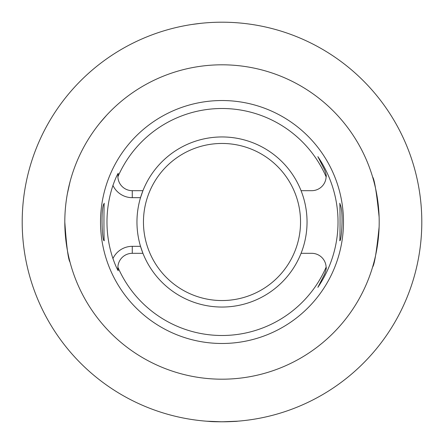 <?xml version="1.0" encoding="UTF-8"?>
<svg xmlns="http://www.w3.org/2000/svg" width="444" height="444" viewBox="0 0 444 444"><rect width="100%" height="100%" fill="white"/><g stroke="black" fill="none" stroke-linecap="round" stroke-linejoin="round"><path stroke-width="0.67" d="M326.018 269.425A14.386 14.386 0 0 0 311.732 253.319L301.065 253.319A85.037 85.037 0 0 1 140.515 246.326L142.935 253.319L132.268 253.319L132.268 246.326A21.379 21.379 0 0 0 112.943 258.563A115.024 115.024 0 0 1 112.943 185.437C114.952 179.787 116.705 175.719 118.209 173.243L117.888 176.806A14.386 14.386 0 0 0 132.268 190.681L142.935 190.681L140.515 197.674A85.037 85.037 0 0 1 301.065 190.681L311.738 190.681A14.386 14.386 0 0 0 326.112 176.806C326.601 176.346 326.079 173.998 324.553 169.763L317.865 156.643L324.553 169.763M112.943 258.563C114.946 264.208 116.705 268.276 118.209 270.757A14.386 14.386 0 0 1 117.888 267.194L118.209 270.757A14.386 14.386 0 0 1 117.888 267.194A113.498 113.498 0 0 0 326.112 267.194C326.601 267.654 326.079 270.002 324.553 274.237L317.865 287.357L324.553 274.237M326.018 174.575A14.386 14.386 0 0 1 326.112 176.806A113.498 113.498 0 0 0 117.888 176.806M117.888 267.194A14.386 14.386 0 0 1 132.268 253.319M67.383 193.673L69.997 181.951M69.997 262.049C68.243 259.657 66.517 246.326 64.807 222.05M100.022 122.849L106.566 115.301M379.109 227.084C376.623 251.337 374.453 264.657 372.599 267.044M372.599 176.956C374.447 179.326 376.617 192.646 379.109 216.916M379.193 222A157.193 157.193 0 0 1 221.972 379.193A157.193 157.193 0 0 1 64.807 221.95A157.193 157.193 0 0 1 222.028 64.807A157.193 157.193 0 0 1 379.193 222M343.484 222A121.484 121.484 0 0 1 202.436 341.897A121.484 121.484 0 0 1 106.821 183.389A121.484 121.484 0 0 1 343.484 222M317.865 156.643A116.028 116.028 0 0 1 317.865 287.357M340.459 205.2L339.749 203.269C340.143 202.114 340.143 241.886 339.749 240.731C341.447 241.875 343.562 212.654 340.459 205.2M103.907 203.901C100.738 208.164 102.103 241.963 104.251 240.731C103.857 241.891 103.857 202.114 104.251 203.269L103.907 203.901M301.065 253.319A85.037 85.037 0 0 0 301.065 190.681M112.943 185.437A21.379 21.379 0 0 0 132.268 197.674L140.515 197.674A85.037 85.037 0 0 0 140.515 246.326L132.268 246.326M421.8 222A199.8 199.8 0 0 1 122.1 395.032A199.8 199.8 0 0 1 122.1 48.968A199.8 199.8 0 0 1 421.8 222M200.827 23.327L192.03 24.459L200.793 23.327M208.691 421.356C215.873 422.261 238.484 421.434 237.607 421.19L222 421.8L206.393 421.19M206.621 421.206L207.348 421.262M222 143.456A78.544 78.544 0 0 0 153.979 261.272A78.544 78.544 0 0 0 290.021 261.272A78.544 78.544 0 0 0 222 143.456M132.268 197.674L132.268 190.681"/></g></svg>
